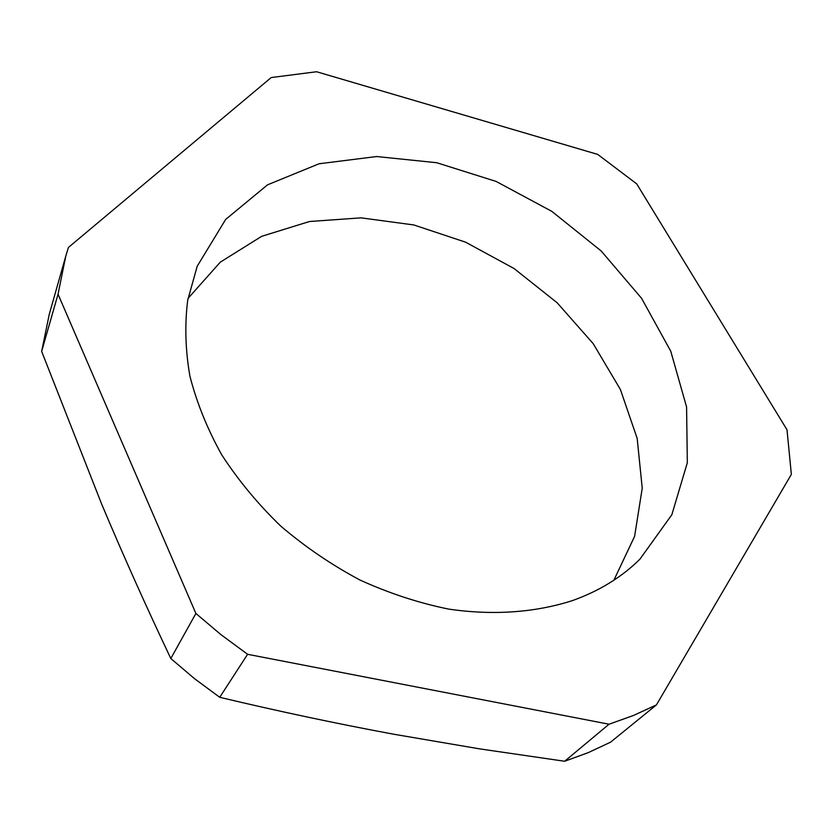 <?xml version="1.0" encoding="UTF-8"?>
<svg xmlns="http://www.w3.org/2000/svg" width="833" height="833" viewBox="0 0 833 833"><rect width="100%" height="100%" fill="white"/><g stroke="black" fill="none" stroke-linecap="round" stroke-linejoin="round"><path stroke-width="1.25" d="M65.786 256.106L49.282 314.218L41.65 351.38L101.595 503.934C122.972 554.788 146.046 606.32 170.817 658.518L195.89 613.452L58.039 294.195L65.786 256.106L68.421 247.443L271.204 77.552L316.602 71.742L597.698 154.397L636.693 183.854L787.008 429.786L791.35 474.404L656.446 704.885L610.547 742.193L588.306 752.605L564.649 761.258L609.027 724.221L633.496 715.464L656.446 704.885M170.817 658.518L194.568 678.697L219.725 697.304C278.503 711.299 336.47 723.596 393.613 734.206L479.329 748.825L564.649 761.258M195.89 613.452L221.005 634.684L247.599 654.301L219.725 697.304M572.625 600.531C599.291 590.961 621.71 577.186 639.89 559.214L671.856 514.7L687.329 462.679L686.579 407.004L670.742 351.182L641.566 298.297L601.145 250.941L551.821 211.363L496.104 181.427L436.731 162.727L376.641 156.531L319.07 163.768L267.528 184.832L225.691 219.402L197.202 266.227L187.717 300.203C184.634 324.443 185.353 349.704 189.872 375.964C196.64 402.474 207.23 428.714 221.651 454.703C238.144 480.141 257.834 503.944 280.731 526.081C305.159 546.906 331.576 564.889 359.96 580.018C389.063 593.263 418.572 602.946 448.508 609.069C493.115 615.66 535.588 612.515 572.625 600.531M247.599 654.301L609.027 724.221M613.859 580.237L634.6 536.379L642.233 488.19L637.172 438.408L620.398 389.5L593.211 343.675L557.173 302.796L514.003 268.497L465.564 242.164L413.855 224.962L361.043 217.85L309.47 221.516L261.666 236.322L220.287 262.166L188.029 298.401M58.039 294.195L41.65 351.38"/></g></svg>
